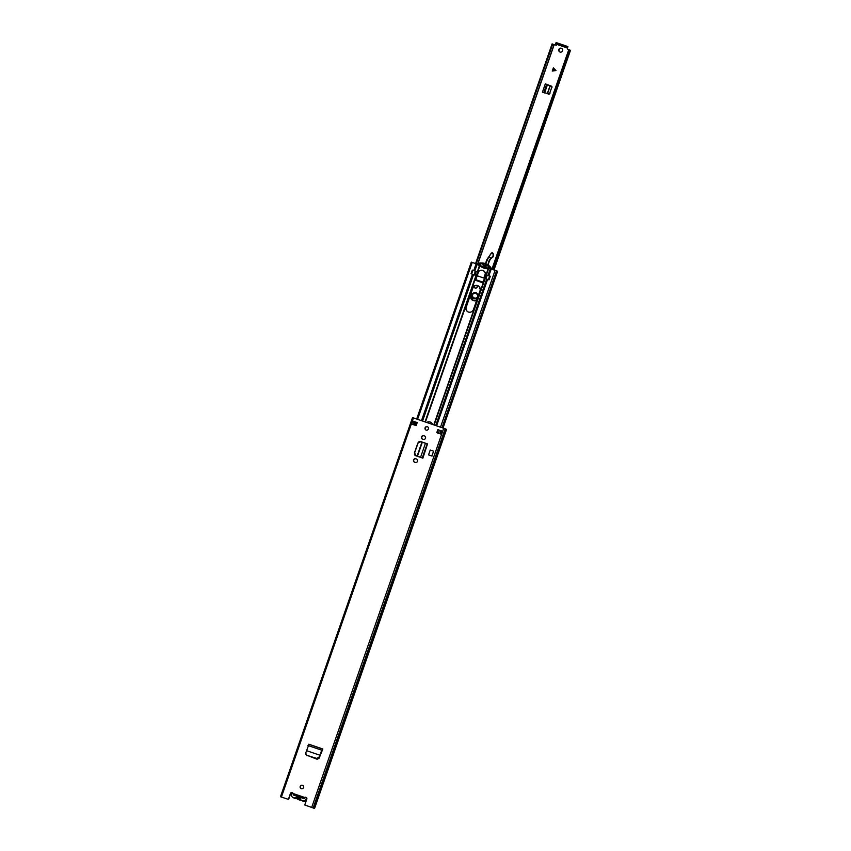 <?xml version="1.0" encoding="UTF-8"?>
<svg xmlns="http://www.w3.org/2000/svg" width="851" height="851" viewBox="0 0 851 851"><rect width="100%" height="100%" fill="white"/><g stroke="black" fill="none" stroke-linecap="round" stroke-linejoin="round"><path stroke-width="1.28" d="M318.614 757.507L316.572 758.369L318.742 757.837L319.753 755.167L318.742 757.837M316.7 758.688L306.711 755.262L305.817 753.401M316.572 758.369L306.711 755.262M306.583 754.943L305.69 753.082L305.764 754.263M305.69 753.082L308.977 744.253L322.848 749.008L319.923 755.411M415.16 462.444A1.851 1.787 -66.4 0 0 417.437 461.348A1.851 1.787 -66.4 0 0 416.373 458.955L415.862 458.785A1.851 1.787 -66.4 0 0 413.586 459.88A1.851 1.787 -66.4 0 0 414.65 462.263L415.16 462.444M423.192 439.393A1.851 1.787 -66.4 0 0 425.468 438.297A1.851 1.787 -66.4 0 0 424.404 435.914L423.883 435.733A1.851 1.787 -66.4 0 0 421.607 436.829A1.851 1.787 -66.4 0 0 422.67 439.222L423.192 439.393M301.254 788.707A1.808 1.755 -66.4 0 0 303.488 787.643A1.808 1.755 -66.4 0 0 302.445 785.303A1.808 1.755 -66.4 0 0 300.222 786.367A1.808 1.755 -66.4 0 0 301.254 788.707A1.808 1.755 113.6 0 1 302.679 785.399M426.138 430.095A1.808 1.755 -66.4 0 0 428.361 429.021A1.808 1.755 -66.4 0 0 427.33 426.681A1.808 1.755 -66.4 0 0 425.096 427.755A1.808 1.755 -66.4 0 0 426.138 430.095A1.808 1.755 113.6 0 1 427.564 426.787M437.839 429.649L442.254 431.17L441.201 434.201L436.786 432.68L437.839 429.649L442.254 431.17M416.16 425.617L411.735 424.096L412.788 421.064L417.213 422.585L416.16 425.617M292.393 792.696A1.404 1.362 113.6 0 0 290.648 793.579L288.606 799.451L280.734 796.823L288.383 799.366L290.436 793.483A1.404 1.362 113.6 0 1 293.031 793.483L293.329 794.877L295.318 795.685M293.031 793.483L304.764 797.504L304.403 798.047L304.764 797.504A1.404 1.362 113.6 0 1 306.807 799.1L304.754 804.972L314.466 808.429M280.543 796.685L412.522 417.596L443.722 428.276L446.573 429.372L314.562 808.45M422.862 458.168L427.532 443.892L422.862 458.168L421.724 457.774M414.426 453.977A1.979 1.915 -66.4 0 0 415.703 455.71L421.788 457.795M424.745 442.967L420.639 441.541A1.979 1.915 -66.4 0 0 418.777 441.903M420.639 441.541L425.064 443.052M432.01 456.083L428.542 454.891L430.234 450.041L433.542 451.168L432.01 456.083L428.542 454.891M308.775 744.997L308.977 744.253M306.222 754.986L317.083 759.262L319.061 758.315L322.465 749.944M437.01 432.765L438.052 429.744M412.788 421.064L417.203 422.596M304.754 804.972L313.594 808.099M304.977 797.6A1.404 1.362 113.6 0 1 306.179 797.419M422.649 439.212A1.851 1.787 113.6 0 1 424.106 435.829L424.617 435.999A1.851 1.787 113.6 0 1 424.638 436.01M416.373 458.955L416.596 459.051A1.851 1.787 113.6 0 1 416.618 459.061L416.075 458.87A1.851 1.787 113.6 0 0 414.628 462.263M419.554 441.658A1.979 1.915 113.6 0 1 420.862 441.626M415.671 455.7A1.979 1.915 113.6 0 1 414.745 454.625M306.732 755.731L306.339 754.135M413.82 424.809L414.873 421.798M414.086 421.532L413.395 424.67M440.371 433.914L441.424 430.904L440.339 433.904M304.211 798.61L304.403 798.047M296.542 796.1L300.85 797.578M425.489 443.169L420.564 457.295L422.277 457.934L427.213 443.765L422.298 442.286L417.501 456.062L420.905 457.434M417.171 455.891L421.936 442.212L420.511 441.786L418.054 443.009L414.618 452.902L415.788 455.328L417.841 456.2M420.33 441.743L417.884 442.967L414.437 452.86L415.607 455.285L416.99 455.849M431.851 456.019L433.542 451.168M322.848 749.008L321.667 750.22L319.976 755.284M307.945 745.519L321.912 750.242M308.998 744.338L322.774 749.029L322.54 749.72M319.753 755.167L306.583 750.667M306.339 797.525A3.17 3.074 113.6 0 1 300.829 799.77A1.287 1.245 113.6 0 0 299.584 799.344A3.287 3.191 -66.4 0 1 297.595 799.174L299.212 799.876A3.287 3.191 -66.4 0 0 301.094 800.068M301.988 800.674L303.605 801.376A3.17 3.074 -66.4 0 0 306.009 801.387M292.244 792.653A3.17 3.074 -66.4 0 0 295.159 797.823A1.287 1.245 113.6 0 1 296.403 798.249A3.287 3.191 -66.4 0 0 297.595 799.174M293.223 797.664L294.84 798.376A3.17 3.074 -66.4 0 0 296.68 798.557M299.073 797.972A1.606 1.553 113.6 0 1 298.658 796.951L297.573 796.483L298.584 797.887L300.903 797.6A2.532 2.457 113.6 0 1 296.456 796.068L293.265 794.983L293.659 793.845M300.903 797.6L304.094 798.695L304.488 797.557M296.456 796.068L297.573 796.483M560.022 52.049A2.01 1.947 113.6 0 1 558.873 49.454A2.01 1.947 113.6 0 1 561.49 48.316A2.01 1.947 113.6 0 1 562.5 50.858A2.01 1.947 113.6 0 1 560.022 52.049A2.01 1.947 113.6 0 1 561.617 48.379L561.617 48.379M568.394 49.571L567.202 48.911L567.915 46.688L567.192 46.411M551.331 86.111L545.321 83.845L542.417 92.185L549.438 93.993L551.98 86.717L546.704 84.345L551.193 86.079L551.873 87.589M549.98 93.333L548.491 94.099M551.278 86.1L551.969 87.61M553.384 67.803L555.98 70.527L552.246 71.069L553.384 67.803M548.555 94.078L549.438 93.993M556.65 44.039L567.521 47.826L555.692 43.688L557.171 44.241L556.597 44.071L556.341 45.188L554.065 44.656M567.202 48.911L567.883 46.677M475.603 263.565L552.097 43.912L552.703 44.103L476.198 263.778M492.314 269.299L568.808 49.624L570.489 50.294L494.027 269.884M493.303 269.639L569.787 49.986M568.808 49.624L491.921 269.161M553.927 44.603L552.703 44.103M555.692 43.688L556.086 42.55L565.798 45.858L567.202 46.369L566.809 47.507M543.789 92.653L546.682 84.334L545.321 83.845M549.799 93.525L548.395 94.131M553.416 67.846L552.299 71.058M475.975 292.489C479.177 296.031 478.4 298.148 473.667 298.829C470.465 295.286 471.231 293.18 475.975 292.489M476.007 293.031C471.943 293.616 471.284 295.425 474.028 298.467C478.092 297.871 478.751 296.063 476.007 293.031M472.996 300.424A4.255 4.127 -66.4 0 0 476.656 300.339M477.528 285.574L477.39 285.872A1.808 1.755 113.6 0 1 475.049 288.01A1.808 1.755 113.6 0 1 474.188 286.298M480.251 289.138L479.453 288.617L480.124 288.287M479.943 288.17L480.251 289.063M488.463 265.225A8.436 8.18 113.6 0 1 492.495 257.364A2.245 2.181 -66.4 0 0 493.474 254.768L492.452 252.821L491.346 253.098L487.155 259.14L485.549 263.682L486.4 260.8A6.425 6.234 113.6 0 1 487.155 259.151L491.57 252.907M488.655 267.927A4.819 4.67 -66.4 0 0 488.612 266.331M475.847 280.426L476.815 275.681M493.069 253.438L491.346 253.098M492.378 252.949L491.25 253.204M492.155 257.002L490.697 258.034L492.303 257.289L493.431 254.747L492.495 257.364M490.697 258.034L488.4 257.183M488.559 257.268L485.719 263.746M477.56 285.787C476.23 289.01 474.932 289.021 473.688 285.83M471.39 292.265L470.677 295.744L476.954 299.509M470.954 293.531L470.497 295.722L472.858 300.371A4.255 4.127 113.6 0 1 470.497 295.722L470.933 293.584M474.092 298.403A2.808 2.723 113.6 0 1 472.443 294.861A2.808 2.723 113.6 0 1 475.943 293.095A2.808 2.723 113.6 0 1 477.592 296.627A2.808 2.723 113.6 0 1 474.092 298.403M426.723 422.447A4.053 3.936 113.6 0 1 432.531 424.436M480.028 290.68A4.053 3.936 -66.4 0 0 477.922 285.691A4.053 3.936 -66.4 0 0 472.582 288.127L466.04 306.934A4.053 3.936 -66.4 0 0 468.422 312.04A4.053 3.936 -66.4 0 0 473.475 309.487L480.028 290.68M421.49 420.649L472.486 274.213L476.581 275.671L475.709 280.373L482.368 282.66L484.655 278.437L489.027 279.883L490.293 276.245L486.049 274.841A0.798 0.777 113.6 0 1 485.495 274.096A4.01 3.893 -66.4 0 0 482.017 270.278M468.241 311.977A4.053 3.936 113.6 0 1 466.252 307.03L472.794 288.223A4.053 3.936 113.6 0 1 478.028 285.745M472.486 274.213L471.05 273.724L472.316 270.086L473.752 270.575L476.135 263.746L479.815 265.906A14.435 13.999 -66.4 0 0 488.166 268.767L489.846 268.469L497.622 271.246L443.02 428.032M426.957 422.532A4.053 3.936 113.6 0 1 430.521 422.17M478.283 271.969A0.798 0.777 113.6 0 1 477.741 271.99L473.752 270.575M487.91 275.564L486.017 274.83L488.166 268.767M477.283 271.831L479.453 265.618L480.028 266.001A14.435 13.999 -66.4 0 0 482.825 267.671M475.113 271.075L477.954 272.086A0.798 0.777 -66.4 0 0 478.166 272.129M480.038 265.98L479.964 265.31L480.038 265.98L479.017 265.491L480.336 265.533A14.956 14.499 113.6 0 0 482.783 266.906A14.956 14.499 113.6 0 1 480.889 265.895L481.102 265.991M473.975 270.671L478.092 272.246L478.677 271.501A3.968 3.851 113.6 0 1 485.304 273.767L485.251 274.692L490.25 276.384M471.635 262.246L476.135 263.746M477.549 272.043L476.358 275.458L471.273 273.799M471.965 274.022L484.102 278.117L485.293 274.703L484.368 278.203L485.559 274.788M488.463 265.459L488.421 266.14A10.435 10.127 113.6 0 1 488.921 266.65A0.798 0.777 113.6 0 1 488.325 268.001A14.956 14.499 113.6 0 1 487.772 267.991L487.591 268.501A15.467 14.999 -66.4 0 0 489.495 268.459L489.591 268.448A0.713 0.691 -66.4 0 0 490.102 267.32A10.957 10.616 -66.4 0 0 488.602 265.608L488.591 265.523A10.957 10.616 113.6 0 0 485.932 263.842L486.485 264.076A10.957 10.616 -66.4 0 1 489.134 265.757L489.485 266.055A10.957 10.616 -66.4 0 1 490.867 267.65A0.713 0.691 -66.4 0 1 490.591 268.714M487.921 279.5L484.23 278.564M487.91 279.49L484.368 278.203M477.922 272.182L476.73 275.586L484.347 278.234M476.73 275.586L477.645 272.075M472.486 270.288L471.305 273.714L472.496 270.299M486.389 274.958L488.559 268.746A15.467 14.999 113.6 0 1 484.102 267.98L483.942 267.927A15.467 14.999 113.6 0 1 482.751 267.448M483.879 270.969A3.968 3.851 -66.4 0 0 483.208 270.639M488.293 265.938L488.293 265.938A10.435 10.127 -66.4 0 0 481.038 263.512L481.219 262.991A10.957 10.616 113.6 0 1 485.932 263.842M487.559 268.054A14.956 14.499 113.6 0 1 482.783 266.906M487.41 268.501L487.527 268.565A15.467 14.999 113.6 0 1 483.762 267.831L483.591 267.767A15.467 14.999 113.6 0 1 480.166 266.033M479.964 265.31A14.956 14.499 113.6 0 1 479.517 264.98A0.798 0.777 113.6 0 1 479.89 263.555A10.435 10.127 113.6 0 1 480.602 263.459L480.794 262.927A10.957 10.616 -66.4 0 0 478.549 263.353A0.713 0.691 -66.4 0 0 478.241 264.555L478.326 264.587A15.467 14.999 -66.4 0 0 479.783 265.82M485.74 264.31A10.435 10.127 -66.4 0 0 481.709 263.502L482.24 263.725A0.798 0.777 -66.4 0 0 482.24 263.725A10.435 10.127 113.6 0 0 481.592 263.757L481.198 263.81A10.435 10.127 -66.4 0 0 480.655 263.895A0.798 0.777 113.6 0 0 480.283 265.321A14.956 14.499 -66.4 0 0 480.592 265.555L480.889 265.778A14.956 14.499 -66.4 0 0 481.24 266.012M480.794 262.927L480.602 263.459M488.006 265.703A0.798 0.777 -66.4 0 0 487.836 265.714L487.304 265.48A0.798 0.777 113.6 0 1 487.857 265.576M481.709 263.502A0.798 0.777 113.6 0 1 482.294 263.767L483.804 265.15L487.836 265.714M486.346 266.023L487.304 265.48M483.272 264.916L485.825 265.789M486.985 268.001A0.798 0.777 113.6 0 1 486.57 267.757L485.559 266.554L481.453 266.001A0.798 0.777 113.6 0 1 480.889 265.895M486.57 267.757L485.559 266.554M478.677 271.501L475.815 279.724L482.942 282.17M482.868 282.394L475.815 279.979M311.711 807.354L443.722 428.276M281.436 796.972L413.448 417.894M282.16 797.249L281.458 797.121M313.636 808.088L445.647 429M313.562 808.056L445.573 428.978M313.179 807.886L445.19 428.808M413.118 424.575L414.171 421.564M293.329 794.877L304.126 798.578M308.7 744.242L322.465 748.965L322.157 749.88M300.977 799.951L299.584 799.344M296.563 798.44L295.159 797.823M556.639 44.316L567.5 48.039M477.719 264.31L554.192 44.709M493.612 269.746L570.085 50.135M565.404 46.996L565.798 45.858M556.565 43.965L556.958 42.827M544.108 92.759L546.991 84.462M544.597 92.929L547.48 84.643M547.47 93.77L550.278 85.706M547.278 93.716L550.097 85.632M555.703 70.229L553.001 69.314M552.873 69.676L555.565 70.59M475.943 292.744A3.127 3.032 113.6 0 1 477.698 296.808A3.127 3.032 113.6 0 1 473.624 298.552A3.127 3.032 113.6 0 1 472.05 294.563A3.127 3.032 113.6 0 1 475.943 292.744M473.667 298.573A3.127 3.032 113.6 0 1 472.145 294.574A3.127 3.032 113.6 0 1 476.166 292.829M476.783 299.999A4.255 4.127 113.6 0 1 472.858 300.371L473.135 300.488M475.049 288.01A1.808 1.755 113.6 0 1 473.922 286.521M493.474 254.768L493.154 253.683M488.197 265.023A8.436 8.18 113.6 0 1 490.91 258.268M487.963 265.703L488.336 266.214A4.819 4.67 113.6 0 1 488.357 268.001M477.39 285.862A2.404 2.34 113.6 0 1 477.337 285.532L477.379 285.872C477.379 287.564 476.571 288.266 474.954 287.968M484.772 266.289L484.996 265.555L484.783 266.289M490.719 258.044L487.9 264.831M488.059 266.235L488.048 268.054M485.166 265.618L484.953 266.342M488.548 257.257L491.41 253.268M493.165 254.747L492.835 253.449M425.457 422.011L476.432 275.618M433.797 424.872L484.783 278.479M434.148 424.989L485.123 278.596M435.712 425.532L486.698 279.096M436.595 425.83L487.591 279.394M425.043 421.873L476.017 275.469M422.564 421.022L473.56 274.586M438.393 433.233L439.435 430.223M440.499 427.17L495.144 270.267M488.857 275.756L491.24 268.927M439.85 433.733L440.903 430.723L439.903 433.755M496.644 270.82L442.009 427.691L496.59 270.809M440.254 433.872L441.307 430.861M442.371 427.808L496.984 270.98M487.963 275.458L490.346 268.629M477.698 271.98L479.815 265.906M474.826 270.948L477.209 264.129M415.479 425.383L416.522 422.362M417.586 419.32L472.231 262.416M490.102 267.32L490.867 267.65M485.453 274.756L484.272 278.171M480.283 265.321L479.517 264.98M479.89 263.555L480.655 263.895M487.102 275.288L485.91 278.702M488.431 279.564L489.612 276.149M472.837 270.395L471.645 273.809M474.167 274.671L475.358 271.267M485.57 278.585L486.761 275.181M486.634 275.139L485.442 278.554M490.165 276.352L488.974 279.766M475.815 271.426L474.635 274.841M474.954 274.958L476.145 271.554M485.304 273.767L483.825 278.032M280.511 796.685L412.522 417.596M414.469 421.702L413.437 424.681M304.286 798.398L304.658 797.759M477.592 264.267L554.075 44.635M476.124 292.808C478.868 296.148 478.092 298.084 473.805 298.627L473.624 298.552M414.554 425.064L415.607 422.053M416.671 419L471.305 262.119"/></g></svg>
